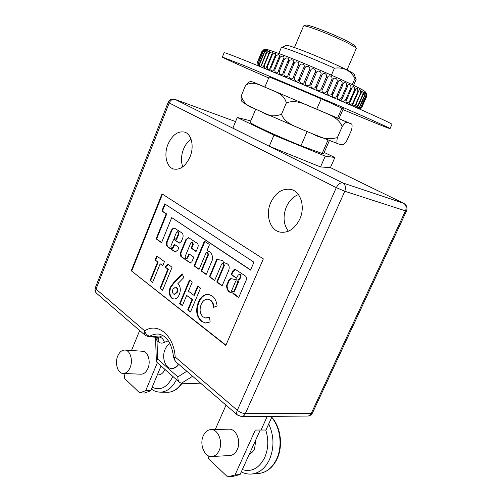 <?xml version="1.0" encoding="UTF-8"?>
<svg xmlns="http://www.w3.org/2000/svg" width="502" height="502" viewBox="0 0 502 502"><rect width="100%" height="100%" fill="white"/><g stroke="black" fill="none" stroke-linecap="round" stroke-linejoin="round"><path stroke-width="0.75" d="M336.61 117.65L316.737 109.191L321.198 98.831M270.39 89.425L350.911 123.825C352.26 123.724 352.454 125.826 351.5 130.125L346.957 140.391C342.734 146.873 341.849 144.231 339.992 144.363L338.492 143.961C336.855 144.4 336.478 142.298 337.357 137.648C328.71 139.675 320.471 138.414 312.646 133.852L302.229 129.522C294.693 125.933 284.816 123.216 281.522 114.28C274.468 116.853 268.181 116.207 262.659 112.341L253.924 108.325C247.844 106.656 243.595 102.571 241.18 96.07C240.86 99.126 241.205 101.002 242.209 101.705M349.888 123.316L338.976 118.648L343.324 108.714M264.893 87.053L255.775 83.169L265.194 87.204M337.357 137.648L342.201 126.623C346.775 119.796 347.591 123.046 349.367 123.097M281.522 114.28L286.316 102.941C297.234 98.656 307.462 105.947 316.988 109.304C326.055 113.828 338.172 116.232 342.201 126.623M241.18 96.07L245.629 85.24C253.817 80.264 260.745 85.967 267.773 88.308C274.299 91.784 283.799 92.958 286.316 102.941M256.641 83.533L254.614 82.673M254.106 82.466L252.023 81.807C250.498 80.916 248.364 82.058 245.629 85.24M175.945 239.234L176.811 239.021L178.869 234.064L178.235 231.736L177.695 231.623L176.378 232.614L174.376 237.603L174.489 238.318L175.844 239.234L176.271 238.914L178.329 233.951L177.695 231.623M178.706 234.384L178.166 234.271M239.492 274.211L240.038 274.305C240.979 274.682 241.255 275.529 240.86 276.847L239.912 279.049L238.337 280.172L230.744 278.597L228.956 279.815L226.527 285.638C226.816 289.736 228.441 292.133 231.403 292.835L233.443 293.237L233.581 294.034L238.268 297.366L238.877 297.096L246.2 280.204C246.802 278.516 246.595 277.16 245.585 276.125L235.476 269.492C234.089 269.386 233.028 270.202 232.3 271.94L231.391 274.061L231.535 274.845L236.467 278.208L238.073 275.221L239.492 274.211C240.433 274.588 240.709 275.435 240.32 276.753L239.372 278.961L237.791 280.085M117.744 356.018C119.482 352.053 121.835 350.063 124.81 350.051C130.125 350.032 133.312 360.323 130.118 367.546C128.393 371.43 126.084 373.406 123.197 373.469C117.75 373.576 114.581 363.222 117.744 356.018M124.81 350.051L142.524 351.249C147.858 351.237 151.096 361.327 147.921 368.405C146.214 372.214 143.911 374.147 141.012 374.203L123.197 373.469M203.31 435.723C205.105 431.877 207.633 429.831 210.89 429.587C218.031 428.896 223.308 441.936 219.154 450.482C217.391 454.21 214.95 456.23 211.825 456.538C204.471 457.404 199.206 444.239 203.31 435.723M210.89 429.587L228.943 429.172C236.072 428.495 241.38 441.233 237.27 449.591C235.526 453.231 233.097 455.207 229.979 455.521L211.825 456.538M255.838 439.771L254.589 448.738C253.328 451.43 251.577 453.224 249.343 454.109M190.032 156.869C185.74 166.062 180.325 170.128 173.78 169.067C166.495 167.342 163.627 154.748 167.957 144.369C172.249 134.944 177.802 130.859 184.604 132.108C191.588 134.021 194.418 146.521 190.032 156.869M191.024 139.117C187.817 141.439 185.307 144.802 183.5 149.201C181.09 155.582 180.845 161.462 182.772 166.846M299.82 219.048C294.818 228.925 288.198 233.267 279.959 232.087C269.875 230.098 265.225 214.693 270.735 202.576C275.805 192.31 282.682 187.955 291.367 189.518C300.899 191.864 305.385 207.05 299.82 219.048M298.414 194.575C293.149 196.665 289.133 200.775 286.36 206.893C282.751 216.274 283.417 224.388 288.361 231.227M178.417 364.013C176.472 366.981 174.156 368.455 171.477 368.424C165.227 368.474 161.512 357.311 165.039 349.517C166.237 346.725 167.888 344.774 169.983 343.669M353.565 85.315L356.119 79.479L354.174 74.29C355.165 72.941 316.856 55.565 297.008 48.456C290.633 46.146 287.094 45.124 286.391 45.381L281.302 47.571L278.855 53.444M331.408 75.143L334.407 68.19C319.134 61.338 305.323 55.596 292.955 50.966C285.945 48.393 282.08 47.238 281.371 47.502M334.407 68.19C343.5 66.954 350.358 70.362 354.97 78.4L352.228 84.669M356.119 79.385L354.97 78.4M347.033 69.966L356.263 48.499C355.987 47.809 353.998 46.454 350.289 44.427C336.798 36.928 304.733 24.347 303.559 26.022L294.454 47.539M356.263 48.499L355.479 46.448C355.209 45.782 353.326 44.483 349.819 42.563C337.055 35.429 306.766 23.563 305.58 25.169L303.559 26.022M390.041 128.594L391.974 124.314C392.432 123.85 373.005 114.87 341.172 101.002C309.401 87.166 269.894 70.5 246.946 61.244C231.93 55.195 224.325 52.359 224.124 52.716L222.373 57.071L245.045 65.906L339.107 105.727C370.94 119.501 390.424 128.292 390.041 128.594C388.818 128.474 378.27 124.295 358.39 116.05L342.935 109.605M343.286 108.802L328.741 102.113C305.592 91.96 267.277 75.909 268.859 77.007L269.016 77.126M366.56 96.673L361.829 107.372L360.041 109.285M361.045 106.75C359.752 108.394 358.905 108.978 358.503 108.501L360.129 106.248L364.941 95.349L365.462 92.732C366.052 92.788 366.178 93.849 365.832 95.907L361.045 106.75L366.014 96.033L366.372 93.303C366.805 93.51 366.837 94.545 366.473 96.409L361.71 107.177L366.535 96.484L366.717 93.711L365.048 91.521C364.389 91.006 363.228 90.059 353.828 85.44C338.11 77.791 306.584 64.174 286.284 56.28C264.378 48.079 266.286 49.14 263.751 49.742M359.821 106.091C358.359 107.855 357.43 108.369 357.047 107.635L358.472 105.407L363.316 94.432L363.963 91.954C364.722 91.835 364.948 92.908 364.647 95.173L359.821 106.091L360.129 106.248M358.058 105.207C356.389 107.089 355.391 107.516 355.052 106.487L361.867 91C362.814 90.642 363.159 91.715 362.902 94.213L358.058 105.207L358.472 105.407M355.755 104.09C353.86 106.11 352.781 106.424 352.529 105.037L359.194 89.883C360.342 89.224 360.819 90.272 360.624 93.027L355.755 104.09L356.282 104.341M352.925 102.759C350.76 104.931 349.624 105.1 349.517 103.274L355.937 88.641C357.305 87.58 357.932 88.572 357.813 91.628L352.925 102.759L353.565 103.054M349.599 101.222C347.07 103.569 345.897 103.531 346.073 101.122L352.084 87.379C353.69 85.71 354.5 86.589 354.506 90.027L349.599 101.222L350.34 101.561M345.803 99.496C344.027 102.734 339.967 100.958 342.502 98.015L347.434 86.714C347.836 82.899 351.864 84.763 350.729 88.245L345.803 99.496L346.644 99.879M341.58 97.601C339.923 100.908 335.487 98.976 337.971 95.995L342.91 84.643C343.362 80.841 347.773 82.843 346.512 86.294L341.58 97.601L342.502 98.015M336.974 95.549C335.436 98.925 330.68 96.867 333.096 93.843L338.034 82.447C338.555 78.663 343.293 80.784 341.912 84.192L336.974 95.549L337.971 95.995M332.029 93.372C330.617 96.817 325.591 94.652 327.931 91.584L332.87 80.151C333.46 76.392 338.48 78.607 336.967 81.97L332.029 93.372L333.096 93.843M326.815 91.094C325.528 94.596 320.295 92.362 322.541 89.237L327.473 77.779C328.151 74.051 333.391 76.335 331.753 79.655L326.815 91.094L327.931 91.584M321.387 88.735C320.22 92.305 314.842 90.015 316.994 86.84L321.914 75.363C322.686 71.673 328.076 73.995 326.313 77.27L321.387 88.735L322.541 89.237M315.808 86.331C314.773 89.958 309.307 87.643 311.347 84.424L316.254 72.928C317.132 69.282 322.61 71.617 320.728 74.848L315.808 86.331L316.994 86.84M310.154 83.916C309.238 87.586 303.766 85.284 305.68 82.014L310.575 70.512C311.554 66.917 317.057 69.226 315.061 72.42L310.154 83.916L311.347 84.424M304.494 81.506C303.691 85.227 298.276 82.962 300.064 79.636L304.934 68.14C306.025 64.601 311.478 66.86 309.383 70.01L304.494 81.506L305.68 82.014M298.897 79.147C298.194 82.899 292.904 80.703 294.567 77.327L299.412 65.844C300.623 62.361 305.956 64.545 303.76 67.651L298.897 79.147L300.064 79.636M293.432 76.85C292.829 80.646 287.721 78.532 289.252 75.112L294.072 63.647C295.396 60.227 300.554 62.304 298.27 65.373L293.432 76.85L294.567 77.327M288.167 74.66C287.652 78.475 282.795 76.486 284.188 73.016L288.976 61.583C290.42 58.226 295.333 60.177 292.98 63.202L288.167 74.66L289.252 75.112M283.159 72.595C282.72 76.429 278.171 74.578 279.432 71.071L284.188 59.675C285.751 56.375 290.363 58.176 287.941 61.169L283.159 72.595L284.188 73.016M278.478 70.682C278.102 74.528 273.91 72.834 275.04 69.289L279.765 57.937C281.434 54.699 285.701 56.331 283.228 59.292L278.478 70.682L279.432 71.071M274.167 68.937L273.728 70.023L272.222 71.253C270.98 70.569 270.591 69.383 271.055 67.695L275.749 56.393C278.346 53.965 279.545 54.009 279.344 56.519L274.167 68.937L275.04 69.289M257.068 65.367L257.212 62.725L261.674 51.875L263.807 49.723L261.937 51.813L257.582 62.725L262.069 51.819C263.192 50.238 263.983 49.554 264.435 49.773L262.766 51.932L258.492 62.976L263.01 51.988C264.297 50.294 265.169 49.667 265.621 50.106L264.14 52.296L259.597 63.334L259.063 66.026C258.398 66.113 258.204 65.097 258.492 62.976M264.504 52.403C265.966 50.583 266.92 50.024 267.359 50.727L266.066 52.898L260.839 66.534C260.005 66.822 259.703 65.793 259.948 63.459L264.504 52.403L264.14 52.296M266.537 53.055C268.212 51.11 269.241 50.639 269.63 51.656L263.199 67.224C262.176 67.77 261.762 66.753 261.95 64.174L266.537 53.055L266.066 52.898M269.103 53.94C271.011 51.857 272.122 51.505 272.423 52.892L266.135 68.077C264.912 68.956 264.359 67.971 264.479 65.128L269.103 53.94L268.52 53.733M272.184 55.057C274.381 52.817 275.548 52.628 275.686 54.48L269.637 69.056C268.193 70.38 267.491 69.464 267.528 66.302L272.184 55.057L271.494 54.8M182.389 305.674L179.66 303.553L189.467 280.028L192.247 282.074L188.445 291.191L193.828 295.239L197.675 286.065L200.518 288.161L190.496 311.987L187.71 309.816L192.034 299.499L186.669 295.427L182.389 305.674M198.346 302.223C200.794 296.701 204.226 294.103 208.656 294.429L212.114 295.873C214.887 298.037 216.55 301.395 217.102 305.938L213.614 307.375C213.231 304.143 212.082 301.733 210.15 300.146L207.884 299.179C205.023 299.085 202.802 300.817 201.208 304.375C199.256 309.646 199.89 313.819 203.115 316.894L205.694 317.998L209.459 317.12L210.169 321.97L205.318 322.987L201.296 321.211C196.376 316.567 195.397 310.236 198.346 302.223L198.892 302.292C201.277 296.883 204.64 294.279 208.989 294.479M157.634 261.925L155.105 260.049L156.762 255.97L164.43 261.611L162.748 265.727L160.182 263.82L152.583 282.475L150.073 280.524L157.634 261.925L158.174 262.019L155.105 260.049M162.491 194.174L131.675 271.086L225.931 345.138M221.646 263.989L223.026 262.992L223.792 265.458L216.757 282.042L222.116 285.858L228.793 270.183C229.715 266.675 228.968 264.447 226.54 263.494L223.522 262.508L222.675 260.5L216.726 259.377L209.384 276.797L214.636 280.53L221.646 263.989M190.779 242.893L192.097 241.914L192.755 244.248L191.356 247.63L191.475 248.371L195.793 251.345L196.338 251.069L197.87 247.386C198.466 245.591 198.246 244.236 197.198 243.307L188.551 237.597L185.84 239.623L180.325 253.027L180.871 256.484L190.195 262.992L191.921 261.693L193.584 257.689L193.465 256.949L189.059 253.893L187.133 257.84L185.859 258.806L185.175 256.453L190.779 242.893M164.738 203.9L161.87 211.028L166.168 213.896L156.091 238.864L161.531 242.736L171.728 217.598L250.536 270.101L253.949 262.195L164.738 203.9M172.707 247.63L171.458 248.584L170.824 246.3L173.46 239.837L173.981 239.561L179.233 243.075L181.36 241.462L182.678 238.243C183.462 235.884 183.18 234.095 181.831 232.89L174.621 228.19C173.165 228.033 171.991 228.918 171.1 230.864L166.582 241.983L166.488 245.12L167.285 246.62L175.16 252.029L177.877 249.952L178.486 248.459L178.26 247.009L174.57 244.474L173.736 245.114L172.707 247.63L173.246 247.731L171.998 248.685L171.458 248.584M205.889 253.221L207.244 252.236L207.953 254.633L201.346 270.402L201.471 271.162L205.92 274.33L206.485 274.061L212.741 259.001C212.453 254.458 210.746 251.753 207.608 250.893L207.207 250.071L209.29 245.095L209.158 244.348L204.703 241.368L204.151 241.657L194.268 265.376L194.393 266.123L198.761 269.229L199.313 268.959L205.889 253.221M170.184 287.426L173.585 282.726L182.213 273.91L183.839 277.575L177.877 283.636C180.5 286.253 180.99 289.867 179.339 294.479C177.94 297.586 176.045 299.098 173.654 299.016L171.759 298.188C169.174 295.584 168.647 291.995 170.184 287.426L170.73 287.502L174.131 282.808L173.585 282.726M167.869 269.147L164.894 266.945L168.019 264.253L172.079 267.24L162.61 290.281L160.031 288.273L167.869 269.147L168.415 269.241L164.894 266.945M268.683 77.929C242.058 66.383 222.166 57.473 222.373 57.071M328.019 140.052L322.146 153.486L300.987 145.737C277.33 136.249 248.559 122.89 250.247 122.293L255.706 109.154M300.987 145.737L307.098 131.555M342.006 108.049L337.614 118.095M329.381 140.579L323.677 153.618L322.146 153.486M250.831 120.888L237.258 117.481L232.878 128.123L269.267 146.239L320.514 166.94L330.379 167.643L334.853 157.502L324.185 152.457M161.06 365.964L150.682 390.744L144.708 393.028L139.719 392.928L124.728 378.596L124.082 373.507M157.364 362.682L145.699 390.625L139.719 392.928M131.505 350.503L139.669 330.542M157.245 337.375L156.988 340.657L155.626 337.244M330.404 167.593L403.508 203.216L342.841 182.941L175.047 99.409C172.569 98.844 170.624 100.023 169.199 102.948L168.183 102.308L95.305 287.815L96.02 289.077L169.199 102.948L336.302 187.666L237.302 410.303L175.179 356.997C173.83 335.085 157.622 322.121 144.683 330.837L96.02 289.077C95.374 290.903 95.587 292.34 96.666 293.394L145.197 335.317C144.13 334.263 143.955 332.77 144.683 330.837C145.574 333.905 147.299 335.7 149.86 336.221L148.297 336.622L157.766 337.426L159.329 337.024L149.86 336.221C152.621 334.564 155.463 333.843 158.381 334.056C166.658 335.405 171.759 343.305 173.679 357.75L175.6 361.584C174.545 360.53 174.401 359.005 175.179 356.997L173.679 357.75M320.514 166.94L325.252 156.128L334.853 157.502M269.267 146.239L273.954 135.145L325.252 156.128M237.258 117.481L273.954 135.145M272.197 416.327L265.972 430.013L255.317 430.057L235.024 474.948L227.588 476.9L208.525 458.677L208.054 455.659M260.212 430.132L240.082 474.541L232.658 476.48L227.588 476.9M267.24 416.365L260.99 430.145M215.283 429.486L226.019 405.139M150.682 390.744L145.699 390.625M157.898 337.451C158.908 338.486 159.059 339.942 158.343 341.812L156.988 340.657L157.659 359.062L156.379 361.346L156.743 362.137L179.609 382.442C178.292 381.043 177.708 379.192 177.852 376.883L186.8 371.254M131.135 270.998L162.02 193.879L263.343 258.894L225.806 345.426L131.675 271.086M240.082 474.541L235.024 474.948M192.605 376.274L181.417 383.214L201.396 383.867M181.417 383.214L179.609 382.442M178.768 364.32C176.848 367.106 174.596 368.487 172.01 368.449L171.703 368.43M164.951 369.428C163.25 373.036 160.979 374.868 158.136 374.912L157.327 374.881M155.645 260.143L157.208 256.296M162.843 265.489L160.182 263.82M152.69 282.212L150.073 280.524M150.619 280.605L158.174 262.019M233.443 293.237L238.682 297.353M232.658 292.873L233.656 293.268M231.253 278.698L229.502 279.903L227.067 285.726C227.331 289.635 228.856 292.013 231.642 292.861M239.931 279.005L239.391 278.917M235.764 269.568L232.84 272.034L231.937 274.155L232.075 274.939L236.724 278.139M232.84 272.034L232.3 271.94M232.351 291.756L234.578 291.104L238.444 282.118L238.18 281.271L236.147 280.882L235.676 281.214L231.554 290.827L231.836 291.681L234.039 291.022L237.904 282.03L237.634 281.176L236.16 280.888M223.026 262.992L223.572 263.092L224.338 265.558L217.303 282.13L222.217 285.625M217.272 259.484L209.93 276.884L214.737 280.304M209.93 276.884L209.384 276.797M226.829 263.563L226.182 263.456M217.303 282.13L216.757 282.042M192.097 241.914L192.636 242.02L193.295 244.355L191.896 247.737L192.015 248.471L196.15 251.326M189.354 254.068L187.673 257.94L186.399 258.9L185.859 258.806M188.834 237.678L186.38 239.736L180.871 253.127L181.41 256.585L190.465 263.004M165.202 204.207L162.41 211.154L161.87 211.028M171.728 217.598L250.623 269.9M162.41 211.154L166.708 214.015L156.63 238.971L161.619 242.522M156.63 238.971L156.091 238.864M166.708 214.015L166.168 213.896M174.834 244.606L173.246 247.731M174.903 228.272C173.535 228.278 172.45 229.176 171.64 230.976L167.122 242.089L167.028 245.221L167.825 246.72L175.418 252.054M174.32 239.63L179.496 243.093M207.244 252.236L207.784 252.337L208.493 254.734L201.892 270.496L202.017 271.256L206.303 274.305M204.898 241.493L194.814 265.47L194.933 266.217L199.131 269.204M214.116 307.168C213.708 304.061 212.572 301.746 210.696 300.221L210.15 300.146M210.696 300.221L207.884 299.179M205.933 318.017L209.497 317.402M205.55 323.006L201.296 321.211M201.848 321.274C196.928 316.63 195.943 310.305 198.892 302.292M182.502 305.404L179.66 303.553M180.212 303.622L189.913 280.354M198.114 286.391L194.374 295.314L193.828 295.239M190.609 311.717L187.71 309.816M188.256 309.885L192.586 299.575L192.034 299.499M192.586 299.575L186.669 295.427M174.131 282.808L182.408 274.349M173.899 299.035L171.759 298.188M172.305 298.263C169.72 295.659 169.193 292.07 170.73 287.502M174.188 294.316L174.734 294.392L177.288 292.252C178.028 290.238 177.827 288.656 176.685 287.502L175.443 287.113L172.92 289.252C172.192 291.21 172.362 292.785 173.435 293.99L174.188 294.316L176.742 292.177C177.482 290.162 177.281 288.575 176.139 287.426L175.443 287.113M177.288 292.252L176.742 292.177M176.685 287.502L176.139 287.426M165.44 267.033L168.371 264.51M162.717 290.018L160.031 288.273M160.577 288.349L168.415 269.241M271.676 417.482C280.423 427.422 282.764 446.316 276.589 459.173C272.354 467.789 266.468 472.545 258.925 473.442L251.734 474.032C259.289 473.135 265.194 468.335 269.455 459.631C274.356 447.684 274.117 435.786 268.739 423.933M181.699 383.221C177.601 389.232 172.801 392.263 167.292 392.313L160.163 392.156C166.777 391.993 172.211 387.826 176.466 379.65M242.315 469.608C251.64 472.313 259.088 468.335 264.661 457.673C268.426 448.819 268.783 439.601 265.734 430.019M355.24 90.379L354.506 90.027M268.488 51.242C263.274 47.891 271.136 50.338 292.076 58.571C312.213 66.603 339.503 78.488 353.672 85.371M261.674 51.875L262.314 50.821M275.749 56.393L274.958 56.092M279.765 57.937L278.886 57.592M284.188 59.675L283.228 59.292M288.976 61.583L287.941 61.169M294.072 63.647L292.98 63.202M299.412 65.844L298.27 65.373M304.934 68.14L303.76 67.651M310.575 70.512L309.383 70.01M316.254 72.928L315.061 72.42M321.914 75.363L320.728 74.848M327.473 77.779L326.313 77.27M332.87 80.151L331.753 79.655M338.034 82.447L336.967 81.97M342.91 84.643L341.912 84.192M347.434 86.714L346.512 86.294M351.557 88.634L350.729 88.245M270.277 67.387L271.055 67.695M266.844 66.038L267.528 66.302M263.908 64.909L264.479 65.128M261.486 64.005L261.95 64.174M259.597 63.334L259.948 63.459M358.447 91.941L357.813 91.628M361.145 93.297L360.624 93.027M363.316 94.432L362.902 94.213M175.6 361.584L237.502 415.06C236.486 414.037 236.423 412.449 237.302 410.303C239.9 412.311 242.579 413.41 245.34 413.604C244.443 415.48 243.181 416.459 241.556 416.553L307.6 416.07C309.188 415.982 310.418 415.079 311.271 413.366L245.34 413.604L344.786 191.256L405.484 210.853L311.271 413.366L312.551 412.857L406.488 211.053L405.484 210.853C406.739 207.42 406.08 204.879 403.508 203.216L330.41 167.58M175.047 99.409L235.57 121.591L175.047 99.409M342.841 182.941C345.483 184.698 346.129 187.472 344.786 191.256L336.302 187.666C338.166 184.102 340.343 182.527 342.841 182.941M168.308 340.814L164.405 342.326C162.246 343.519 160.226 343.349 158.343 341.812M164.405 342.326C163.514 339.302 161.82 337.532 159.329 337.024L162.805 335.468M157.659 359.062L177.852 376.883M152.156 387.218C160.389 391.052 167.292 387.462 172.87 376.456M234.127 294.109L233.581 294.034M233.267 292.986L232.721 292.911M227.067 285.726L226.527 285.638M227.136 285.387L226.59 285.299M229.408 280.066L228.868 279.972M229.502 279.903L228.956 279.815M240.86 276.847L240.32 276.753M232.075 274.939L231.535 274.845M231.937 274.155L231.391 274.061M238.18 281.271L237.634 281.176M238.444 282.118L237.904 282.03M234.578 291.104L234.039 291.022M234.308 291.405L233.763 291.323M224.338 265.558L223.792 265.458M193.295 244.355L192.755 244.248M187.673 257.94L187.133 257.84M189.172 254.319L188.633 254.219M190.283 262.891L189.737 262.797M181.41 256.585L180.871 256.484M180.871 253.127L180.325 253.027M186.38 239.736L185.84 239.623M192.015 248.471L191.475 248.371M191.896 247.737L191.356 247.63M174.276 245.221L173.736 245.114M175.016 251.841L174.476 251.74M167.825 246.72L167.285 246.62M167.028 245.221L166.488 245.12M166.865 244.154L166.325 244.047M167.122 242.089L166.582 241.983M171.64 230.976L171.1 230.864M179.27 242.968L178.731 242.861M174.52 239.667L173.981 239.561M176.811 239.021L176.271 238.914M208.493 254.734L207.953 254.633M194.933 266.217L194.393 266.123M194.814 265.47L194.268 265.376M204.69 241.769L204.151 241.657M202.017 271.256L201.471 271.162M201.892 270.496L201.346 270.402M313.141 134.059L338.492 143.955M301.664 129.284L262.659 112.341M253.924 108.325L244.204 103.343L242.215 101.699M271.777 417.256C280.831 427.183 283.26 445.958 277.066 458.91C272.806 467.626 266.757 472.47 258.925 473.442M182.119 383.233C177.965 389.207 173.021 392.231 167.292 392.313M273.722 70.023L273.916 69.565M279.15 56.983L279.338 56.519M261.667 51.894L257.212 62.725M346.079 101.122L346.261 100.707M351.915 87.787L352.09 87.386M269.053 77.038L264.88 87.072M406.488 211.053C407.668 207.74 406.758 205.161 403.746 203.316M307.6 416.07C309.859 415.951 311.51 414.878 312.551 412.857M155.507 337.231L156.379 361.346M145.197 335.317L148.297 336.622M95.305 287.815C94.589 289.961 95.041 291.819 96.666 293.394M174.815 99.308C171.797 98.517 169.582 99.521 168.183 102.308M237.502 415.06L241.556 416.553M171.477 368.424L172.01 368.449M151.384 389.056C154.058 391.045 156.982 392.075 160.163 392.156M241.261 471.924C244.618 473.624 248.107 474.321 251.734 474.032M233.123 292.93L232.577 292.848M236.687 280.969L236.147 280.882M174.42 239.623L173.88 239.517M176.384 239.341L175.844 239.234M205.694 317.998L206.24 318.061"/></g></svg>
